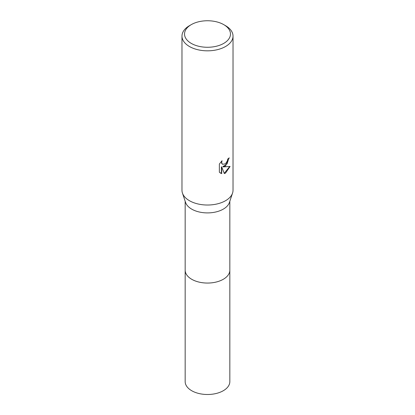 <?xml version="1.0" encoding="UTF-8"?>
<svg xmlns="http://www.w3.org/2000/svg" width="415" height="415" viewBox="0 0 415 415"><rect width="100%" height="100%" fill="white"/><g stroke="black" fill="none" stroke-linecap="round" stroke-linejoin="round"><path stroke-width="0.62" d="M229.832 269.911A22.332 12.896 180 0 1 229.832 270.165A22.332 12.891 180 0 1 223.291 279.279A22.332 12.891 180 0 1 198.956 282.07A22.332 12.891 180 0 1 185.168 270.16A22.332 12.896 180 0 1 185.168 269.911M229.832 269.989A22.332 12.891 180 0 1 223.291 279.279A22.332 12.891 180 0 1 198.811 282.044A22.332 12.891 180 0 1 185.168 269.989M223.742 24.635L225.547 25.678A25.523 14.732 180 0 1 233.023 36.095L233.023 190.288A25.523 14.732 180 0 1 232.556 193.079L229.428 202.453A22.332 12.891 180 0 1 223.291 209.129A22.332 12.891 180 0 1 200.959 212.34A22.332 12.891 180 0 1 185.572 202.453L182.444 193.079A25.523 14.732 180 0 1 181.978 190.288L181.978 36.095A25.523 14.732 180 0 1 189.453 25.678L191.258 24.635A22.97 13.259 180 0 1 223.742 24.635A22.97 13.259 180 0 1 223.742 43.388A22.97 13.259 180 0 1 191.258 43.388A22.97 13.259 180 0 1 191.258 24.635L189.453 25.678M232.556 193.079A25.523 14.732 180 0 1 225.547 200.71A25.523 14.732 180 0 1 200.02 204.377A25.523 14.732 180 0 1 182.444 193.079M225.547 165.979L223.099 166.897L230.092 166.451L225.547 173.071L224.344 173.574L221.698 166.97L221.698 173.631L219.369 172.261L219.369 164.044L222.051 160.719L221.688 162.348L221.952 163.52L222.684 164.304L225.547 163.769L227.389 160.823L227.659 159.116A25.523 14.732 0 0 0 229.21 157.825L225.547 165.979M233.023 36.095A25.523 14.732 180 0 1 225.547 46.511A25.523 14.732 180 0 1 197.732 49.707A25.523 14.732 180 0 1 181.978 36.095M228.893 158.115L227.088 163.811L222.798 166.721L223.099 166.897M222.533 164.205L221.646 163.344L221.496 161.285M220.318 173.039L221.392 173.454L221.392 166.794L221.698 166.97M224.25 173.335L229.692 166.55M221.392 173.454L221.698 173.631M185.168 270.165A22.332 12.896 180 0 0 191.709 279.285A22.332 12.896 180 0 0 216.049 282.076A22.332 12.896 180 0 0 229.832 270.165L229.832 381.608A22.332 12.891 180 0 1 216.044 393.519A22.332 12.891 180 0 1 191.709 390.723A22.332 12.891 180 0 1 185.168 381.608L185.168 201.244M222.684 164.304L222.378 164.127M229.832 270.16L229.832 201.244"/></g></svg>
